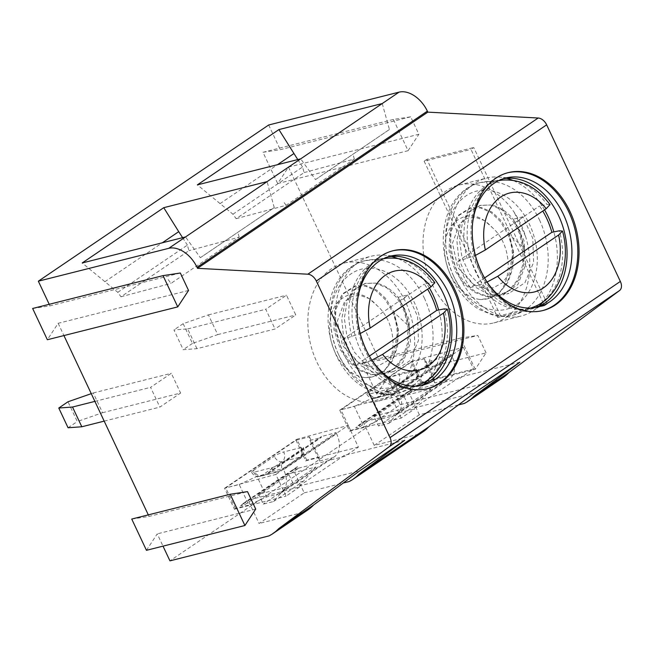 <?xml version="1.0" encoding="UTF-8"?>
<svg xmlns="http://www.w3.org/2000/svg" width="653" height="653" viewBox="0 0 653 653"><rect width="100%" height="100%" fill="white"/><g stroke="black" fill="none" stroke-linecap="round" stroke-linejoin="round"><path stroke-width="0.49" stroke-dasharray="3.27 2.45" d="M146.452 550.316L157.242 533.876L163.013 546.137M255.707 509.071L157.242 533.876M258.637 494.215L263.281 504.092L273.517 501.512L285.932 487.342L315.881 467.034L288.585 473.915L258.637 494.215L285.932 487.342M273.517 501.512L303.465 481.204L315.881 467.034M303.465 481.204L293.23 483.783L288.585 473.915M293.23 483.783L263.281 504.092M297.352 466.699L248.067 500.125L248.907 501.912L244.761 504.728L240.541 505.83L293.972 469.597L297.352 466.699L298.201 468.487L294.054 471.303L293.213 469.507L327.088 460.977L281.941 491.587L248.067 500.125L243.92 502.932L244.761 504.728M248.907 501.912L259.061 523.486L304.2 492.868L294.054 471.303L248.907 501.912M304.2 492.868L343.217 483.04M404.713 440.302L344.335 455.337L344.8 456.325L328.941 460.324A23.271 15.297 55.9 0 1 327.088 460.977M328.941 460.324L332.859 457.671A23.271 15.297 -124.1 0 0 334.312 456.847A23.271 15.297 -124.1 0 0 336.605 433.723L283.622 469.646A23.271 15.297 55.9 0 1 281.329 492.77A23.271 15.297 55.9 0 1 279.876 493.595L283.794 490.934A23.271 15.297 55.9 0 1 281.941 491.587M283.794 490.934L299.654 486.942L299.188 485.954L359.574 470.919M307.979 509.838A74.589 49.04 55.9 0 1 303.898 512.181L259.061 523.486M458.382 404.942L419.365 414.769L374.226 445.387L419.063 434.09L349.045 481.571M303.898 512.181L268.889 535.925M387.58 377.687L486.036 352.873L475.237 369.312L376.781 394.118L387.58 377.687L400.273 404.664L169.943 560.854M400.273 404.664L499.219 379.736L464.21 403.472M374.226 445.387L363.231 422.026L397.106 413.488A23.271 15.297 -124.1 0 0 398.959 412.843L414.818 408.843L414.353 407.856L474.739 392.82M423.144 431.739A74.589 49.04 55.9 0 1 419.063 434.09M419.365 414.769L409.219 393.204L359.925 426.629L355.705 427.739L409.145 391.498L412.525 388.6L413.365 390.396L409.219 393.204L408.378 391.416L442.252 382.878A23.271 15.297 -124.1 0 0 444.105 382.225L448.023 379.573A23.271 15.297 -124.1 0 0 449.476 378.756A23.271 15.297 -124.1 0 0 451.77 355.624L398.795 391.547A23.271 15.297 55.9 0 1 396.493 414.679A23.271 15.297 55.9 0 1 395.041 415.496L398.959 412.843M373.802 416.124L401.097 409.243L431.045 388.943L403.75 395.816L373.802 416.124L378.446 425.993L388.682 423.413L401.097 409.243M388.682 423.413L418.63 403.113L431.045 388.943M418.63 403.113L408.394 405.684L403.75 395.816M408.394 405.684L378.446 425.993M359.925 426.629L359.085 424.834L355.705 427.739M412.525 388.6L359.085 424.834M350.604 430.376L364.048 426.989L354.367 406.419L340.923 409.806L411.178 362.17L420.891 382.821M364.048 426.989L381.825 418.826L372.145 398.265L354.367 406.419M386.47 389.743A7.387 5.412 75.9 0 0 392.886 393.783A7.387 5.412 75.9 0 0 394.175 393.204L376.626 397.62A7.387 5.412 -104.1 0 1 375.336 398.208A7.387 5.412 -104.1 0 1 368.929 394.167A7.387 1.298 154.8 0 1 366.847 394.192A7.387 1.298 154.8 0 1 368.659 392.273A7.387 4.857 -124.1 0 0 376.626 397.62L397.359 383.564A7.387 5.412 75.9 0 0 398.869 373.859L416.418 369.443A7.387 1.298 154.8 0 1 418.491 369.418A7.387 1.298 154.8 0 1 416.679 371.337L395.955 385.392A7.387 1.298 154.8 0 1 386.47 389.743L368.929 394.167M368.659 392.273L389.384 378.209A7.387 1.298 154.8 0 1 398.869 373.859M418.491 369.418A7.387 7.387 0 0 1 415.953 378.675L395.228 392.739A7.387 4.857 -124.1 0 1 394.175 393.204L414.908 379.148A7.387 4.857 -124.1 0 0 415.953 378.675A7.387 4.857 -124.1 0 0 416.679 371.337M196.969 348.669L187.68 328.932L173.943 329.936L183.232 349.681L196.969 348.669L275.044 329.006L295.768 314.942L286.479 295.205L265.747 309.261L275.044 329.006M183.158 323.692L192.447 343.429L217.702 334.614L208.413 314.877L183.158 323.692L173.943 329.936M187.68 328.932L265.747 309.261M208.413 314.877L286.479 295.205M192.447 343.429L183.232 349.681M217.702 334.614L295.768 314.942M448.023 379.573L434.8 382.903L434.294 379.344L424.621 358.783L411.178 362.17M434.8 382.903L425.119 362.342L424.621 358.783M519.878 362.211L459.5 377.238L459.965 378.234L473.556 369.018L421.887 382.029M444.105 382.225L459.965 378.234M500.859 290.65C513.331 278.211 516.05 253.038 507.593 233.847L500.435 221.547L491.015 212.568L480.494 207.915L469.956 207.989L457.402 215.939L449.844 231.472L449.076 251.348L455.492 271.517L463.818 283.565L474.388 292.242L486.126 296.609L497.847 296.184L509.144 290.381L517.715 279.721L522.571 265.51L523.192 249.487L519.568 233.627L512.23 219.89L502.173 209.94L490.713 205.001A46.167 33.834 -104.1 0 1 513.193 219.237L523.951 240.508L525.698 264.465L517.96 284.455L502.867 294.919L489.456 294.715L476.355 287.72L465.565 275.003L458.724 258.506L456.888 240.745L460.324 224.412L468.511 212.005L480.2 205.409L490.713 205.001L480.739 205.279L469.727 211.694L462.234 223.93L459.483 240.092L462.014 257.69L469.531 274.015L481.008 286.553L494.794 293.368L508.899 293.401L502.875 294.919M515.584 223.726L520.302 231.962L524.343 248.287L509.226 234.476L513.364 250.899L508.883 274.44L502.23 282.896L493.472 287.744L483.563 288.438L473.588 284.912L457.704 267.363L452.472 243.202L459.72 223.506L467.026 218.388L475.629 217.367L484.469 220.583L492.435 227.685C509.879 242.753 513.054 274.252 500.875 290.65A46.167 33.834 -104.1 0 1 487.685 298.748A46.167 33.834 -104.1 0 1 479.743 299.441L488.101 298.641L499.259 292.96L507.773 282.537L512.703 268.612L513.519 252.85L508.809 233.545L501.243 220.73L491.946 212.07L481.547 207.572L471.221 207.678L458.577 215.678L451.035 231.276L450.309 251.144L456.708 271.207L465.042 283.263L475.604 291.94L487.342 296.307L499.072 295.882L510.189 290.218L518.702 279.851L523.641 265.991L524.506 250.295L519.494 230.117L513.193 219.237L515.584 223.726L522.947 216.78L532.766 238.288L533.591 262.482L524.914 282.7L508.899 293.401M506.581 178.302A71.104 52.101 75.9 0 0 499.716 177.102A71.104 52.101 75.9 0 0 486.575 178.098A71.104 52.101 75.9 0 0 474.143 183.705A71.104 52.101 75.9 0 0 456.112 268.62A71.104 52.101 75.9 0 0 521.314 315.987A71.104 52.101 75.9 0 0 533.362 310.64A71.104 52.101 75.9 0 0 533.746 310.379A71.104 52.101 75.9 0 0 538.839 306.322M543.223 301.67A71.104 52.101 75.9 0 0 553.834 231.913M544.537 209.842A71.104 52.101 75.9 0 0 512.654 180.318M506.206 317.317A71.104 52.101 75.9 0 0 525.592 236.484A71.104 52.101 75.9 0 0 514.278 212.437A71.104 52.101 75.9 0 0 459.035 185.036A71.104 52.101 75.9 0 0 446.603 190.643A71.104 52.101 75.9 0 0 428.572 275.558A71.104 52.101 75.9 0 0 493.774 322.925A71.104 52.101 75.9 0 0 506.206 317.317M503.324 178.726A66.484 48.714 75.9 0 0 500.859 179.257A66.484 48.714 75.9 0 0 489.236 184.497A66.484 48.714 75.9 0 0 472.372 263.902A66.484 48.714 75.9 0 0 533.346 308.192A66.484 48.714 75.9 0 0 535.762 307.49M472.527 223.677A66.484 48.714 75.9 0 0 487.35 282.504M507.659 172.792A71.104 52.101 75.9 0 0 507.046 172.939A71.104 52.101 75.9 0 0 494.615 178.547A71.104 52.101 75.9 0 0 476.584 263.461A71.104 52.101 75.9 0 0 541.786 310.828A71.104 52.101 75.9 0 0 542.398 310.673M382.242 103.549L389.425 129.498L315.513 179.616L300.707 158.842M389.425 129.498L315.513 179.616M232.95 214.217L302.559 167.013L304.102 172.588L236.133 218.682L232.95 214.217L197.369 184.872M219.979 203.679L277.476 164.695M297.768 159.577L302.559 167.013M200.349 257.706L274.26 207.589L200.349 257.706L185.542 236.933M274.26 207.589L267.077 181.64M117.785 292.315L187.395 245.112L188.937 250.687L120.968 296.78L117.785 292.315L82.205 262.971M104.815 281.778L162.311 242.785M182.603 237.676L187.395 245.112M499.219 379.736A74.589 49.04 -124.1 0 0 503.3 377.385M486.036 352.873L477.833 335.438L379.369 360.244L362.072 362.864L376.781 394.118M288.487 167.111L418.875 134.257L410.672 116.822L393.367 119.442L408.076 150.696L277.688 183.55L288.487 167.111L379.369 360.244M410.672 116.822L280.284 149.676L262.979 152.288L277.688 183.55M268.669 124.992L280.284 149.676M475.237 369.312L460.528 338.058L477.833 335.438M460.528 338.058L362.072 362.864M393.367 119.442L262.979 152.288M408.076 150.696L418.875 134.257M91.265 393.661L93.248 392.967L102.537 412.712L77.283 421.528L67.985 401.783M68.067 427.772L77.283 421.528M102.537 412.712L180.603 393.041L171.315 373.296L150.582 387.36L159.871 407.097L180.603 393.041M104.194 421.128L159.871 407.097M94.905 401.383L150.582 387.36M93.248 392.967L171.315 373.296M271.305 467.842A7.387 5.412 75.9 0 0 277.721 471.882A7.387 5.412 75.9 0 0 279.011 471.295L261.461 475.719A7.387 5.412 -104.1 0 1 260.172 476.298A7.387 5.412 -104.1 0 1 253.756 472.266A7.387 1.298 154.8 0 1 251.683 472.282A7.387 1.298 154.8 0 1 253.495 470.364A7.387 4.857 -124.1 0 0 261.461 475.719L282.194 461.663A7.387 5.412 75.9 0 0 283.704 451.958L301.253 447.534A7.387 1.298 154.8 0 1 303.327 447.517A7.387 1.298 154.8 0 1 301.515 449.435L280.79 463.491A7.387 1.298 154.8 0 1 271.305 467.842L253.756 472.266M253.495 470.364L274.219 456.308A7.387 1.298 154.8 0 1 283.704 451.958M303.327 447.517A7.387 7.387 0 0 1 300.788 456.774L280.064 470.829A7.387 4.857 -124.1 0 1 279.011 471.295L299.743 457.239A7.387 4.857 -124.1 0 0 300.788 456.774A7.387 4.857 -124.1 0 0 301.515 449.435M309.457 436.881L319.129 457.443L319.635 461.002L309.955 440.432L309.457 436.881L296.005 440.269L225.758 487.905L239.202 484.518L248.883 505.079L235.431 508.467M239.202 484.518L256.98 476.355L266.661 496.925L248.883 505.079M385.694 368.749C398.167 356.301 400.885 331.128 392.429 311.946L385.27 299.645L375.842 290.667L365.329 286.014L354.791 286.087L342.237 294.03L334.679 309.571L333.912 329.447L340.327 349.616L348.653 361.664L359.223 370.341L370.961 374.708L382.682 374.283L393.979 368.48L402.55 357.82L407.407 343.609L408.027 327.586L404.403 311.726L397.065 297.98L387.009 288.038L375.548 283.1A46.167 33.834 -104.1 0 1 398.028 297.335L408.786 318.607L410.533 342.564L402.787 362.554L387.702 373.018L374.283 372.814L361.182 365.819L350.4 353.102L343.56 336.605L341.723 318.835L345.151 302.502L353.338 290.103L365.035 283.508L375.548 283.1L365.574 283.369L354.563 289.793L347.061 302.029L344.319 318.191L346.849 335.781L354.367 352.106L365.843 364.652L379.63 371.467L393.735 371.5L409.749 360.799L418.426 340.572L417.602 316.387L407.782 294.878L398.028 297.335L400.411 301.825L407.782 294.878M364.578 377.54C333.283 373.092 317.636 320.656 339.903 300.102C352.089 290.226 364.545 292.12 377.263 305.792C394.714 320.852 397.889 352.351 385.711 368.749A46.167 33.834 -104.1 0 1 372.52 376.846A46.167 33.834 -104.1 0 1 364.578 377.54L372.936 376.74L384.086 371.051L392.608 360.627L397.538 346.71L398.354 330.949L393.645 311.644L386.078 298.821L376.781 290.169L366.382 285.671L356.048 285.769L343.413 293.777L335.871 309.367L335.144 329.234L341.543 349.306L349.869 361.354L360.44 370.031L372.177 374.398L383.907 373.973L395.024 368.316L403.538 357.942L408.476 344.09L409.341 328.394L404.329 308.216L398.028 297.335M391.416 256.392A71.104 52.101 75.9 0 0 384.552 255.192A71.104 52.101 75.9 0 0 371.41 256.188A71.104 52.101 75.9 0 0 358.979 261.796A71.104 52.101 75.9 0 0 340.939 346.719A71.104 52.101 75.9 0 0 406.15 394.086A71.104 52.101 75.9 0 0 418.198 388.731A71.104 52.101 75.9 0 0 418.581 388.47A71.104 52.101 75.9 0 0 423.675 384.421M428.058 379.76A71.104 52.101 75.9 0 0 438.661 310.012M429.372 287.94A71.104 52.101 75.9 0 0 397.489 258.417M391.041 395.408A71.104 52.101 75.9 0 0 409.072 310.493A71.104 52.101 75.9 0 0 343.87 263.126A71.104 52.101 75.9 0 0 331.438 268.742A71.104 52.101 75.9 0 0 313.399 353.657A71.104 52.101 75.9 0 0 378.609 401.024A71.104 52.101 75.9 0 0 391.041 395.408M388.16 256.825A66.484 48.714 75.9 0 0 385.694 257.355A66.484 48.714 75.9 0 0 374.071 262.596A66.484 48.714 75.9 0 0 357.207 342.001A66.484 48.714 75.9 0 0 418.181 386.29A66.484 48.714 75.9 0 0 420.597 385.588M357.362 301.768A66.484 48.714 75.9 0 0 372.186 360.595M392.494 250.883A71.104 52.101 75.9 0 0 391.882 251.03A71.104 52.101 75.9 0 0 379.45 256.645A71.104 52.101 75.9 0 0 361.419 341.56A71.104 52.101 75.9 0 0 426.621 388.927A71.104 52.101 75.9 0 0 427.233 388.764M434.865 282.676L431.804 282.569L424.319 284.088A67.014 49.106 -104.1 0 1 427.601 289.14M369.41 356.048L355.183 365.696A67.014 49.106 -104.1 0 1 347.967 353.232A67.014 49.106 -104.1 0 1 342.801 339.372L360.236 333.528M342.801 339.372L424.319 284.088M371.908 360.17L364.366 363.019A65.684 48.134 75.9 0 0 415.439 386.127M355.183 365.696L364.366 363.019M522.947 216.78L513.193 219.237M550.03 204.585L546.969 204.471L539.484 205.989A67.014 49.106 -104.1 0 1 542.765 211.041M484.575 277.949L470.348 287.598A67.014 49.106 -104.1 0 1 463.132 275.133A67.014 49.106 -104.1 0 1 457.965 261.273L475.4 255.429M457.965 261.273L539.484 205.989M487.073 282.072L479.531 284.92A65.684 48.134 75.9 0 0 530.603 308.036M470.348 287.598L479.531 284.92M131.735 519.053L149.039 516.441L247.503 491.627M32.65 308.477L49.955 305.865L180.342 273.011M188.546 290.454L58.158 323.3L47.359 339.74M49.22 304.306L49.955 305.865M58.158 323.3L63.929 335.569M148.304 514.882L149.039 516.441M243.92 502.932L240.541 505.83M298.201 468.487L293.972 469.597M350.637 430.458L340.85 409.643M398.795 391.547L398.265 390.437L451.247 354.514L436.588 358.464A1.845 1.216 55.9 0 1 436.188 359.501A1.845 1.216 55.9 0 1 435.926 359.615L425.119 362.342M372.145 398.265L382.952 395.538A1.845 1.216 -124.1 0 0 383.213 395.424A1.845 1.216 -124.1 0 0 383.613 394.388L398.265 390.437M436.588 358.464L383.613 394.388M381.825 418.826L395.041 415.496M451.247 354.514L451.77 355.624M434.294 379.344L420.85 382.731M420.932 382.903L421.969 382.201M349.567 431.078L401.228 418.059L414.818 408.843M349.641 431.241L350.677 430.539M409.145 391.498L413.365 390.396M421.928 382.111L412.059 361.142L463.336 347.298L391.016 396.347L339.731 410.182L349.6 431.16M463.336 347.298L473.556 369.018M459.5 377.238L414.353 407.856M401.228 418.059L391.016 396.347M479.743 299.441C448.448 294.993 432.8 242.557 455.068 222.004C467.254 212.127 479.71 214.021 492.435 227.693M525.592 236.484L514.278 212.437M236.133 218.682L286.12 205.32L354.326 159.063L304.102 172.588M354.326 159.063L353.012 154.304M286.12 205.32L283.402 201.508M168.237 279.606L170.955 283.418L239.161 237.161L188.937 250.687M239.161 237.161L237.847 232.403M120.968 296.78L170.955 283.418M344.335 455.337L299.188 485.954M299.654 486.942L286.063 496.158L275.844 474.437L224.567 488.281L234.435 509.258M306.763 460.21L296.886 439.232L348.171 425.397L275.844 474.437M348.171 425.397L358.391 447.109L344.8 456.325M358.391 447.109L306.722 460.128M305.759 460.994L306.796 460.292M305.686 460.83L319.129 457.443M319.635 461.002L332.859 457.671M279.876 493.595L266.661 496.925M234.476 509.34L235.513 508.638M234.394 509.177L286.063 496.158M309.955 440.432L320.762 437.714A1.845 1.216 -124.1 0 0 321.023 437.6A1.845 1.216 -124.1 0 0 321.423 436.563L268.448 472.486L283.1 468.536L336.075 432.613L321.423 436.563M336.075 432.613L336.605 433.723M268.448 472.486A1.845 1.216 55.9 0 1 268.048 473.523A1.845 1.216 55.9 0 1 267.787 473.637L256.98 476.355M283.622 469.646L283.1 468.536M235.472 508.556L225.677 487.742M296.005 440.269L305.726 460.912M400.411 301.825L405.138 310.061L409.178 326.386L394.061 312.575L398.199 328.998L393.718 352.538L387.066 360.995L378.307 365.843L368.398 366.537L358.424 363.011L342.531 345.461L337.299 321.292L344.555 301.604L351.861 296.478L360.464 295.458L369.304 298.682L377.271 305.784M224.567 488.281L296.886 439.232M339.731 410.182L412.059 361.142M547.287 303.8L473.743 147.513L470.976 149.382L544.52 305.669L547.287 303.8L500.443 315.595L426.899 159.316L473.743 147.513M544.52 305.669L497.684 317.472L500.443 315.595M426.899 159.316L424.14 161.185L470.976 149.382M424.14 161.185L497.684 317.472M397.106 413.488L442.252 382.878M416.418 369.443A7.387 5.412 75.9 0 1 414.908 379.148L397.359 383.564A7.387 4.857 55.9 0 1 389.384 378.209M366.847 394.192A7.387 7.387 0 0 0 375.336 398.208L392.886 393.783A7.387 7.387 0 0 0 395.228 392.739A7.387 4.857 -124.1 0 0 395.955 385.392M301.253 447.534A7.387 5.412 75.9 0 1 299.743 457.239L282.194 461.663A7.387 4.857 55.9 0 1 274.219 456.308M251.683 472.282A7.387 7.387 0 0 0 260.172 476.298L277.721 471.882A7.387 7.387 0 0 0 280.064 470.829A7.387 4.857 -124.1 0 0 280.79 463.491M338.344 354.04A60.941 44.657 -104.1 0 1 350.8 273.982A60.941 44.657 -104.1 0 1 414.353 302.494A60.941 44.657 -104.1 0 1 401.897 382.56A60.941 44.657 -104.1 0 1 338.344 354.04M424.319 298.029A68.287 50.044 -104.1 0 1 403.799 391.327A68.287 50.044 -104.1 0 1 339.144 355.787A68.287 50.044 -104.1 0 1 370.651 259.731A68.287 50.044 -104.1 0 1 424.319 298.029M351.975 336.695A65.684 48.134 -104.1 0 1 383.36 258.792M387.425 258.172A65.684 48.134 -104.1 0 1 431.804 282.569M419.308 384.748A65.684 48.134 75.9 0 0 444.187 308.885M453.509 275.941A60.941 44.657 -104.1 0 1 465.973 195.884A60.941 44.657 -104.1 0 1 529.518 224.403A60.941 44.657 -104.1 0 1 517.062 304.461A60.941 44.657 -104.1 0 1 453.509 275.941M539.484 219.939A68.287 50.044 -104.1 0 1 518.964 313.228A68.287 50.044 -104.1 0 1 454.317 277.696A68.287 50.044 -104.1 0 1 485.816 181.64A68.287 50.044 -104.1 0 1 539.484 219.939M467.148 258.604A65.684 48.134 -104.1 0 1 498.525 180.693M502.59 180.081A65.684 48.134 -104.1 0 1 546.969 204.471M534.481 306.649A65.684 48.134 75.9 0 0 559.352 230.795M382.952 395.538L435.926 359.615M267.787 473.637L320.762 437.714M281.329 492.77L334.312 456.847M396.493 414.679L449.476 378.756M471.025 207.719L469.809 208.029M499.063 295.882L497.847 296.184M459.035 185.036L486.575 178.098M493.774 322.925L521.314 315.987M544.61 303.188L533.362 310.64M513.152 178.326L499.716 177.102M500.859 179.257L505.74 178.024M533.346 308.192L538.219 306.967M507.046 172.939L508.263 172.629M541.786 310.828L543.002 310.518M355.861 285.818L354.644 286.128M383.899 373.973L382.682 374.283M343.87 263.126L371.41 256.188M378.609 401.024L406.15 394.086M429.445 381.287L418.198 388.731M397.987 256.417L384.552 255.192M385.694 257.355L390.567 256.123M418.181 386.29L423.054 385.058M391.882 251.03L393.098 250.728M426.621 388.927L427.837 388.617M393.735 371.492L387.711 373.01M365.574 283.402L365.035 283.541M416.116 386.103L397.914 393.302C391.596 394.885 385.09 394.926 378.397 393.424L363.892 387.523C352.432 380.577 343.315 370.055 336.532 355.958C327.259 335.177 325.61 314.762 331.585 294.732C333.895 287.598 337.152 281.402 341.356 276.129C347.788 268.195 355.518 263.077 364.529 260.784L383.964 258.498M480.739 205.311L480.2 205.442M531.281 308.004L513.087 315.203C506.761 316.787 500.255 316.836 493.562 315.326L479.057 309.432C467.597 302.478 458.479 291.956 451.705 277.86C442.424 257.078 440.775 236.672 446.75 216.633C449.06 209.499 452.325 203.303 456.52 198.039C462.953 190.105 470.682 184.987 479.694 182.685L499.129 180.399M383.213 395.424L436.188 359.501M508.385 232.631L509.201 234.476M524.473 250.303L524.318 248.287M519.486 230.109L520.294 231.954M513.364 250.899L513.519 252.866M488.101 298.641L487.685 298.748M268.048 473.523L321.023 437.6M393.22 310.722L394.037 312.575M409.309 328.402L409.153 326.378M404.321 308.208L405.129 310.044M398.199 328.998L398.354 330.957M372.936 376.74L372.52 376.846"/><path stroke-width="0.98" d="M247.503 491.627L230.199 494.248L244.908 525.51L255.707 509.071L247.503 491.627M244.908 525.51L146.452 550.316L131.735 519.053L230.199 494.248M343.217 483.04L349.045 481.571A74.589 49.04 -124.1 0 0 353.118 479.22A74.589 49.04 -124.1 0 0 358.75 474.372L404.713 440.302L359.574 470.919L313.611 504.989A74.589 49.04 55.9 0 1 307.979 509.838L272.962 533.574A74.589 49.04 -124.1 0 0 278.594 528.734L389.245 446.709A9.232 6.073 -124.1 0 0 390.021 437.632L316.33 281.027A9.232 6.073 -124.1 0 0 307.841 274.203L197.492 268.326L197.026 267.338A26.226 17.239 -124.1 0 0 168.727 248.336L38.339 281.19L268.669 124.992L399.056 92.146L185.542 236.933L82.205 262.971L163.748 207.678L267.077 181.64M163.013 546.137L169.943 560.854L268.889 535.925A74.589 49.04 -124.1 0 0 272.962 533.574M468.283 401.122A74.589 49.04 -124.1 0 0 473.915 396.281L508.932 372.536A74.589 49.04 -124.1 0 1 503.3 377.385L468.283 401.122A74.589 49.04 -124.1 0 1 464.21 403.472L458.382 404.942M473.915 396.281L519.878 362.211L474.739 392.82L428.776 426.891A74.589 49.04 55.9 0 1 423.144 431.739L353.118 479.22M538.839 306.322A71.104 52.101 75.9 0 0 543.223 301.67M553.834 231.913A71.104 52.101 75.9 0 0 544.537 209.842M512.654 180.318A71.104 52.101 75.9 0 0 506.581 178.302M535.762 307.49A66.484 48.714 75.9 0 0 544.61 303.188A66.484 48.714 75.9 0 0 544.977 302.951A66.484 48.714 75.9 0 0 564.274 231.537A66.484 48.714 75.9 0 0 513.152 178.326A66.484 48.714 75.9 0 0 503.324 178.726M487.35 282.504A66.484 48.714 75.9 0 0 538.219 306.967A66.484 48.714 75.9 0 0 549.85 301.719A66.484 48.714 75.9 0 0 566.706 222.314A66.484 48.714 75.9 0 0 505.74 178.024A66.484 48.714 75.9 0 0 494.109 183.273A66.484 48.714 75.9 0 0 472.527 223.677M542.398 310.673A71.104 52.101 75.9 0 0 554.217 305.22A71.104 52.101 75.9 0 0 572.395 220.706A71.104 52.101 75.9 0 0 507.659 172.792M555.442 304.91A71.104 52.101 75.9 0 0 573.473 219.996A71.104 52.101 75.9 0 0 508.263 172.629A71.104 52.101 75.9 0 0 495.831 178.236A71.104 52.101 75.9 0 0 477.8 263.159A71.104 52.101 75.9 0 0 543.002 310.518A71.104 52.101 75.9 0 0 555.442 304.91M390.021 437.632L620.35 281.435L546.659 124.837A9.232 6.073 -124.1 0 0 538.17 118.013L427.821 112.136L197.492 268.326M380.666 256.335A71.104 52.101 -104.1 0 1 393.098 250.728A71.104 52.101 -104.1 0 1 458.308 298.094A71.104 52.101 -104.1 0 1 440.277 383.009A71.104 52.101 -104.1 0 1 427.837 388.617A71.104 52.101 -104.1 0 1 362.635 341.25A71.104 52.101 -104.1 0 1 380.666 256.335M427.821 112.136L427.356 111.149A26.226 17.239 -124.1 0 0 399.056 92.146M382.242 103.549L278.913 129.58L297.768 159.577M278.913 129.58L197.369 184.872L300.707 158.842M277.476 164.695L293.883 153.561M162.311 242.785L178.718 231.66L182.603 237.676M163.748 207.678L178.718 231.66M508.932 372.536L619.575 290.52L389.245 446.709M278.594 528.734L313.611 504.989M358.75 474.372L428.776 426.891M620.35 281.435A9.232 6.073 55.9 0 1 619.575 290.52M58.778 408.035L68.067 427.772L81.805 426.768L72.516 407.023L58.778 408.035L67.985 401.783L91.265 393.661M81.805 426.768L104.194 421.128M72.516 407.023L94.905 401.383M423.675 384.421A71.104 52.101 75.9 0 0 428.058 379.76M438.661 310.012A71.104 52.101 75.9 0 0 429.372 287.94M397.489 258.417A71.104 52.101 75.9 0 0 391.416 256.392M420.597 385.588A66.484 48.714 75.9 0 0 429.445 381.287A66.484 48.714 75.9 0 0 429.805 381.042A66.484 48.714 75.9 0 0 449.109 309.636A66.484 48.714 75.9 0 0 397.987 256.417A66.484 48.714 75.9 0 0 388.16 256.825M372.186 360.595A66.484 48.714 75.9 0 0 423.054 385.058A66.484 48.714 75.9 0 0 434.686 379.817A66.484 48.714 75.9 0 0 451.541 300.413A66.484 48.714 75.9 0 0 390.567 256.123A66.484 48.714 75.9 0 0 378.944 261.371A66.484 48.714 75.9 0 0 357.362 301.768M427.233 388.764A71.104 52.101 75.9 0 0 439.053 383.311A71.104 52.101 75.9 0 0 457.231 298.796A71.104 52.101 75.9 0 0 392.494 250.883M427.601 289.14A67.014 49.106 -104.1 0 1 431.543 296.552A67.014 49.106 -104.1 0 1 436.71 310.412L369.41 356.048M360.236 333.528L370.186 328.067A50.991 37.368 -104.1 0 1 385.441 275.166A50.991 37.368 -104.1 0 1 431.053 286.789L434.865 282.676C421.634 265.249 405.815 257.078 387.425 258.172L383.964 258.498M431.053 286.789L370.186 328.067M436.71 310.412L444.187 308.885L447.321 309.155L443.444 313.114L382.568 354.391L371.908 360.17M542.765 211.041A67.014 49.106 -104.1 0 1 546.708 218.453A67.014 49.106 -104.1 0 1 551.875 232.313L484.575 277.949M475.4 255.429L485.35 249.977A50.991 37.368 -104.1 0 1 500.606 197.075A50.991 37.368 -104.1 0 1 546.218 208.699L550.03 204.585C536.799 187.15 520.98 178.979 502.59 180.081L499.129 180.399M546.218 208.699L485.35 249.977M551.875 232.313L559.352 230.795L562.494 231.056L558.609 235.015L497.741 276.292L487.073 282.072M32.65 308.477L163.038 275.631L180.342 273.011L188.546 290.454L177.747 306.894L47.359 339.74L32.65 308.477M163.038 275.631L177.747 306.894M38.339 281.19L49.22 304.306M63.929 335.569L148.304 514.882M546.659 124.837L316.33 281.027M538.17 118.013L307.841 274.203M427.356 111.149L197.026 267.338M185.542 236.933L168.727 248.336M383.36 258.792A65.684 48.134 -104.1 0 1 387.425 258.172M382.568 354.391A50.991 37.368 75.9 0 0 428.188 366.015A50.991 37.368 75.9 0 0 443.444 313.114M415.439 386.127A65.684 48.134 75.9 0 0 419.308 384.748C443.714 375.189 456.308 340.588 447.321 309.155M498.525 180.693A65.684 48.134 -104.1 0 1 502.59 180.081M497.741 276.292A50.991 37.368 75.9 0 0 543.353 287.924A50.991 37.368 75.9 0 0 558.609 235.015M530.603 308.036A65.684 48.134 75.9 0 0 534.481 306.649C558.878 297.099 571.473 262.49 562.494 231.056M419.308 384.748L416.116 386.103M534.481 306.649L531.281 308.004"/></g></svg>
